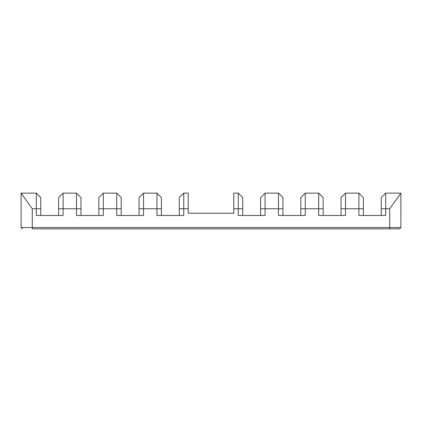 <?xml version="1.0" encoding="UTF-8"?>
<svg xmlns="http://www.w3.org/2000/svg" width="422" height="422" viewBox="0 0 422 422"><rect width="100%" height="100%" fill="white"/><g stroke="black" fill="none" stroke-linecap="round" stroke-linejoin="round"><path stroke-width="0.63" d="M179.276 197.596L183.744 193.128L188.212 193.128L188.212 213.237L233.788 213.237L233.788 193.128L238.256 193.128L242.724 197.596M32.272 227.532L32.272 228.872L399.296 228.872L389.728 228.872L389.728 227.532L400.626 227.532L21.369 227.532L32.272 227.532L32.272 208.763L21.1 193.128L36.292 193.128L40.76 197.596M233.788 208.763L238.256 208.763L238.256 193.519L238.256 215.468L265.063 215.468L265.063 208.763L278.473 208.763L278.473 193.519L278.473 215.468L305.28 215.468L305.28 208.763L318.684 208.763L318.684 193.519L318.684 215.468L345.491 215.468L345.491 208.763L358.9 208.763L358.9 193.519L358.9 215.468L385.708 215.468L385.708 193.519L385.708 208.763L381.24 208.763L381.24 215.468M32.272 208.763L36.292 208.763L36.292 193.519L36.292 215.468L63.1 215.468L63.1 208.763L76.509 208.763L76.509 193.519L76.509 215.468L103.316 215.468L103.316 208.763L116.72 208.763L116.72 193.519L116.72 215.468L143.527 215.468L143.527 208.763L156.937 208.763L156.937 193.519L156.937 215.468L183.744 215.468L183.744 193.519L183.744 208.763L179.276 208.763L179.276 215.468M399.55 228.872L400.889 227.532L400.9 193.128L389.728 208.763L385.708 208.763M36.292 208.763L40.76 208.763L40.76 197.929L40.76 215.468M63.1 208.763L63.1 193.519L63.1 208.763L58.632 208.763L58.632 197.929L58.632 215.468M76.509 208.763L80.977 208.763L80.977 197.929L80.977 215.468M103.316 208.763L103.316 193.519L103.316 208.763L98.848 208.763L98.848 197.929L98.848 215.468M116.72 208.763L121.188 208.763L121.188 197.929L121.188 215.468M143.527 208.763L143.527 193.519L143.527 208.763L139.06 208.763L139.06 197.929L139.06 215.468M156.937 208.763L161.404 208.763L161.404 197.929L161.404 215.468M179.276 208.763L179.276 197.929L179.276 208.763M381.24 208.763L381.24 197.929L381.24 208.763M358.9 208.763L363.368 208.763L363.368 197.929L363.368 215.468M345.491 208.763L345.491 193.519L345.491 208.763L341.023 208.763L341.023 215.468M341.023 208.763L341.023 197.929L341.023 208.763M318.684 208.763L323.152 208.763L323.152 197.929L323.152 215.468M305.28 208.763L305.28 193.519L305.28 208.763L300.812 208.763L300.812 215.468M300.812 208.763L300.812 197.929L300.812 208.763M278.473 208.763L282.94 208.763L282.94 197.929L282.94 215.468M265.063 208.763L265.063 193.519L265.063 208.763L260.596 208.763L260.596 215.468M260.596 208.763L260.596 197.929L260.596 208.763M238.256 208.763L242.724 208.763L242.724 197.929L242.724 215.468M389.728 227.532L389.728 208.763M188.212 208.763L183.744 208.763M21.1 193.128L21.1 227.532L22.445 228.872M58.632 197.596L63.1 193.128L76.509 193.128L80.977 197.596M98.848 197.596L103.316 193.128L116.72 193.128L121.188 197.596M139.06 197.596L143.527 193.128L156.937 193.128L161.404 197.596M381.24 197.596L385.708 193.128L400.9 193.128M363.368 197.596L358.9 193.128L345.491 193.128L341.023 197.596M323.152 197.596L318.684 193.128L305.28 193.128L300.812 197.596M282.94 197.596L278.473 193.128L265.063 193.128L260.596 197.596"/></g></svg>
